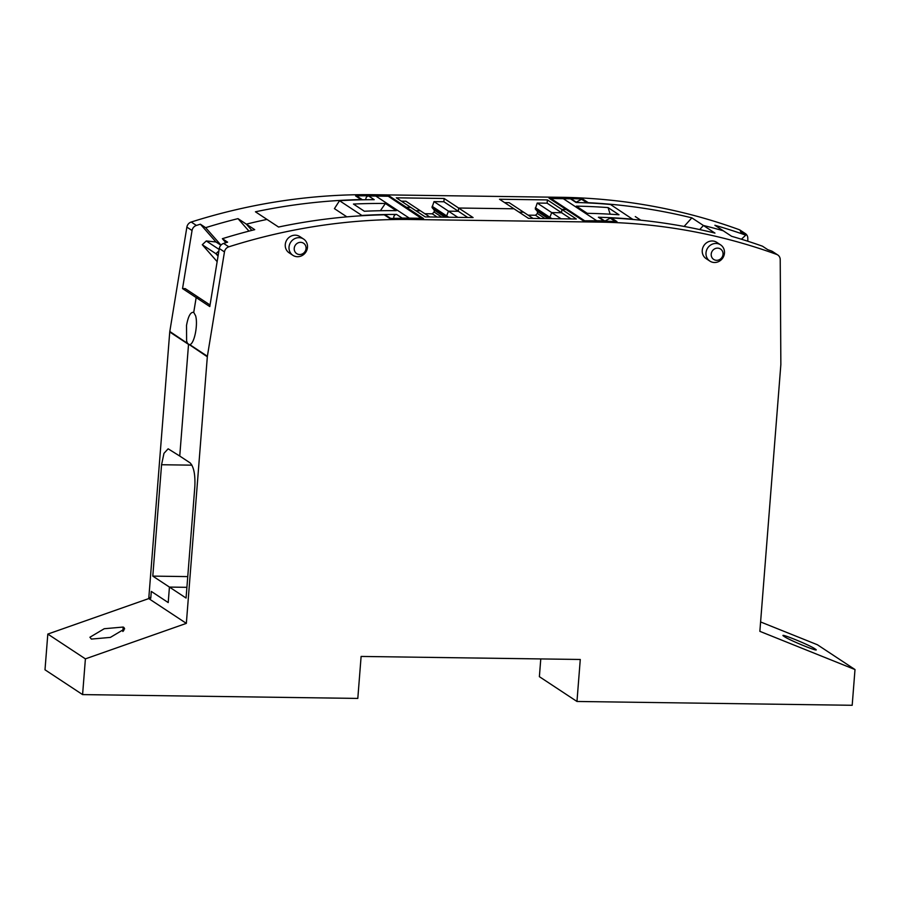 <?xml version="1.0" encoding="UTF-8"?>
<svg xmlns="http://www.w3.org/2000/svg" width="900" height="900" viewBox="0 0 900 900"><rect width="100%" height="100%" fill="white"/><g stroke="black" fill="none" stroke-linecap="round" stroke-linejoin="round"><path stroke-width="1.35" d="M82.586 694.597L85.399 658.867L186.345 623.374L207.326 356.782L169.808 331.47A6.086 5.647 -56.6 0 0 169.74 331.988L148.882 597.015L150.761 598.264L151.301 591.413L168.21 602.572L169.436 587.081L168.21 602.572L151.301 591.413L150.761 598.264L148.882 597.015L148.759 598.579L47.812 634.072L45 669.803L82.586 694.597L357.806 698.423L361.114 656.438L580.275 659.475L576.967 701.471L539.381 676.676L540.776 658.935M207.326 356.782A6.086 5.647 -56.6 0 1 207.382 356.265L224.46 251.91A6.086 5.647 -56.6 0 1 228.814 246.825A608.389 565.211 -56.6 0 1 411.379 219.499L598.815 222.109A608.389 565.211 -56.6 0 1 776.689 254.43A6.086 5.647 -56.6 0 1 780.221 259.627L780.851 364.23A6.086 5.647 -56.6 0 1 780.84 364.748L759.859 631.339L855 669.555L817.414 644.76L760.59 621.945M855 669.555L852.188 705.285L576.967 701.471M186.907 587.329L169.436 587.081L186.064 598.05L194.828 486.731C195.39 474.716 193.815 466.774 190.114 462.881L179.741 456.041L188.528 344.441L179.741 456.041L168.143 448.808L163.969 453.341L161.561 464.738L152.797 576.113L169.436 587.081L186.907 587.329M188.528 344.441L189.81 344.666C194.411 343.688 198.157 324.551 195.626 315.81L193.748 312.39L196.166 297.574L209.79 306.562L219.296 248.501A6.086 5.647 -56.6 0 1 223.639 243.416A608.389 565.211 -56.6 0 1 227.621 242.167L222.368 238.691A608.389 565.211 -56.6 0 1 225.607 237.701A608.389 565.211 -56.6 0 1 254.722 229.669L246.364 224.156A608.389 565.211 -56.6 0 1 249.874 223.29A608.389 565.211 -56.6 0 1 265.77 219.679A608.389 565.211 -56.6 0 1 266.985 219.42L255.431 211.792A608.389 565.211 123.4 0 1 361.125 199.564L355.579 195.907A2.43 2.261 -56.6 0 1 356.681 196.178A68.141 63.304 -56.6 0 1 360.405 198.439L362.452 199.789M814.972 648.844L814.905 649.755L814.567 648.585C807.975 644.276 777.431 632.002 783.799 636.232L784.631 636.784C791.291 641.137 821.711 653.344 815.4 649.136L816.075 649.789M85.399 658.867L47.812 634.072M220.961 245.115L205.639 227.666A608.389 565.211 -56.6 0 1 208.89 226.665A608.389 565.211 -56.6 0 1 237.994 218.632L246.364 224.156L251.843 230.389L246.364 224.156A608.389 565.211 -56.6 0 1 249.874 223.29A608.389 565.211 -56.6 0 1 265.77 219.679A608.4 565.211 -56.6 0 1 266.985 219.42L278.55 227.036A608.389 565.211 -56.6 0 1 384.233 214.808L389.779 218.464A608.389 565.211 -56.6 0 1 409.68 218.385L423.529 218.576L406.429 207.304L410.749 207.36L425.216 216.9L473.085 217.575L458.618 208.024L513.99 208.789L528.457 218.34L576.326 219.004L561.859 209.453L566.179 209.52L583.279 220.804L597.127 220.995A608.389 565.211 -56.6 0 1 616.972 221.625L611.426 217.969A608.389 565.211 -56.6 0 1 714.96 233.1L703.406 225.484A608.389 565.211 -56.6 0 1 704.587 225.765A608.389 565.211 -56.6 0 1 719.876 229.815A608.389 565.211 -56.6 0 1 723.24 230.771L714.881 225.259A608.389 565.211 -56.6 0 1 742.669 234.079A608.389 565.211 -56.6 0 1 745.751 235.159L740.486 231.694A608.389 565.211 -56.6 0 1 744.266 233.044A6.086 5.647 -56.6 0 1 747.81 238.241L747.832 241.234M225.889 242.708L222.368 238.691M776.689 254.43L771.514 251.021A608.389 565.211 -56.6 0 0 767.745 249.671L762.48 246.195A608.389 565.211 -56.6 0 0 759.398 245.115A608.389 565.211 -56.6 0 0 731.61 236.295L723.24 230.771A608.389 565.211 -56.6 0 0 719.876 229.815A608.389 565.211 -56.6 0 0 704.587 225.765A608.389 565.211 -56.6 0 0 703.406 225.484L699.716 229.579L703.406 225.484L691.852 217.856A608.389 565.211 -56.6 0 0 588.319 202.714L582.773 199.058A608.389 565.211 -56.6 0 0 562.928 198.428L549.079 198.236L566.179 209.52L561.859 209.453L547.391 199.912L499.511 199.249L513.99 208.789L458.618 208.024L444.15 198.484L396.281 197.809L410.749 207.36L406.429 207.304L406.361 208.181L406.429 207.304L389.329 196.02L375.48 195.829L373.793 194.715L561.229 197.314A608.389 565.211 -56.6 0 1 739.102 229.635A6.086 5.647 -56.6 0 1 740.205 230.197L745.369 233.606M384.233 214.808A2.43 2.261 -56.6 0 1 385.335 215.078A68.141 63.304 -56.6 0 1 389.059 217.339L390.735 218.441M124.02 627.604L124.639 628.898L110.374 637.403L91.373 639.079L89.921 637.245L104.231 628.729L123.188 627.053L124.02 627.604L123.784 630.562M205.639 227.666L200.374 224.19L215.989 241.976L206.28 240.964L202.286 244.721L215.91 253.71L218.047 256.14L215.91 253.71L218.903 250.886L215.91 253.71L218.194 255.218M533.014 218.396L509.152 202.657L504.596 202.601M519.064 212.141L523.62 212.209L519.064 212.141M429.772 216.968L405.911 201.229L401.355 201.161M467.752 217.496L458.359 211.297L458.618 208.024L458.359 211.297L448.47 211.162L458.359 211.297L443.891 201.757L444.15 198.484M457.864 217.361L448.47 211.162L446.591 215.955L448.47 211.162L434.002 201.611L432.034 207.551L446.659 217.204M432.124 206.404L446.591 215.955L446.591 217.204L446.591 215.955L448.526 217.226M611.426 217.969A2.43 2.261 123.4 0 0 610.29 218.205A68.141 63.304 123.4 0 0 604.935 221.107M771.514 251.021A6.086 5.647 -56.6 0 1 772.616 251.584L777.791 254.993M561.094 218.79L551.711 212.591L549.832 217.384L551.711 212.591L561.6 212.737L561.859 209.453L561.6 212.737L551.711 212.591L537.233 203.051L535.264 208.98L549.9 218.632M535.354 207.844L549.832 217.384L549.832 218.632L549.832 217.384L551.767 218.666M193.725 312.379L196.166 297.574L198.855 297.608L210.049 304.999M712.058 257.738A6.221 5.782 -56.6 0 1 717.592 248.13A6.221 5.782 -56.6 0 1 718.481 260.044A6.221 5.782 -56.6 0 1 712.058 257.738M706.005 252.855A9.731 9.045 -56.6 0 1 711.326 244.631A9.731 9.045 -56.6 0 1 720.596 244.856A9.731 9.045 -56.6 0 1 724.466 253.114A9.731 9.045 -56.6 0 1 719.145 261.326A9.731 9.045 -56.6 0 1 709.875 261.101A9.731 9.045 -56.6 0 1 707.332 258.48A9.731 9.045 -56.6 0 1 706.005 252.855M295.076 251.944A6.221 5.782 -56.6 0 1 300.611 242.336A6.221 5.782 -56.6 0 1 301.5 254.25A6.221 5.782 -56.6 0 1 295.076 251.944M289.024 247.061A9.731 9.045 -56.6 0 1 294.345 238.849A9.731 9.045 -56.6 0 1 303.615 239.062A9.731 9.045 -56.6 0 1 307.485 247.32A9.731 9.045 -56.6 0 1 302.164 255.532A9.731 9.045 -56.6 0 1 292.894 255.319A9.731 9.045 -56.6 0 1 290.351 252.686A9.731 9.045 -56.6 0 1 289.024 247.061M292.894 255.319L289.136 252.833A9.731 9.045 -56.6 0 1 286.009 249.109A9.731 9.045 -56.6 0 1 285.266 244.586A9.731 9.045 -56.6 0 1 286.976 239.681A9.731 9.045 -56.6 0 1 299.858 236.588L303.615 239.062M709.875 261.101L706.117 258.626A9.731 9.045 -56.6 0 1 703.395 255.69A9.731 9.045 -56.6 0 1 702.248 250.369A9.731 9.045 -56.6 0 1 704.678 244.519A9.731 9.045 -56.6 0 1 716.839 242.381L720.596 244.856M570.994 218.925L547.132 203.186L547.391 199.912M415.822 210.713L420.379 210.769L415.822 210.713M123.3 631.058L123.604 627.278L123.289 631.069M783.124 635.58L783.799 636.232M814.984 648.855L815.344 649.845M148.759 598.579L186.345 623.374M362.16 199.8A2.43 2.261 123.4 0 0 361.125 199.564M355.579 195.907A608.389 565.211 -56.6 0 1 375.48 195.829M169.808 331.47L186.874 227.115A6.086 5.647 -56.6 0 1 191.227 222.03A608.389 565.211 -56.6 0 1 373.793 194.715M182.542 288.585L185.231 288.619L198.855 297.608L196.166 297.574L182.542 288.585L192.049 230.524A6.086 5.647 -56.6 0 1 196.391 225.439A608.389 565.211 -56.6 0 1 200.374 224.19M389.261 196.909L389.329 196.02M215.989 241.976L220.882 245.205M237.994 218.632L248.963 231.131M202.286 244.721L217.148 261.641M219.139 249.446L206.28 240.964M424.845 213.716L432.259 213.817L434.126 212.051L434.284 210.116L432.034 207.551M437.197 217.069L432.259 213.817M441.832 217.136L434.126 212.051M444.994 217.181L434.284 210.116M434.002 201.611L443.891 201.757M528.075 215.145L535.5 215.246L537.368 213.491L537.525 211.556L535.264 208.98M540.428 218.509L535.5 215.246M545.074 218.565L537.368 213.491M548.224 218.61L537.525 211.556M537.233 203.051L547.132 203.186M684.101 226.451L691.852 217.856M152.797 576.113L187.751 576.596M187.38 343.069L186.615 341.01L186.525 325.373C188.246 316.08 190.654 311.749 193.748 312.39M582.773 199.058A2.43 2.261 123.4 0 0 581.625 199.294A68.141 63.304 123.4 0 0 576.281 202.208M588.319 202.714A2.43 2.261 123.4 0 0 587.306 202.894M741.442 239.22L745.751 235.159M401.006 218.34A2.734 2.542 -56.6 0 1 402.109 218.081L396.574 214.425A608.389 565.211 123.4 0 0 363.274 215.381A608.389 565.211 123.4 0 0 361.89 215.46L339.525 200.711L334.429 208.643L346.871 216.855M396.574 214.425A2.734 2.542 123.4 0 0 394.02 218.385M339.525 200.711A608.389 565.211 -56.6 0 1 340.909 200.632A608.389 565.211 -56.6 0 1 374.209 199.676L368.662 196.02A2.734 2.542 -56.6 0 0 366.019 199.732M390.836 210.645A608.389 565.211 123.4 0 0 364.354 211.241L353.452 204.053A608.389 565.211 123.4 0 1 379.935 203.456A608.389 565.211 123.4 0 1 385.358 203.49L396.259 210.679A608.389 565.211 123.4 0 0 390.836 210.645M421.684 218.554L388.26 196.245L375.863 196.076A608.389 565.211 123.4 0 0 368.662 196.02M375.863 196.076L409.309 218.138L421.706 218.317M409.309 218.138A608.389 565.211 123.4 0 0 402.109 218.081M385.358 203.49L380.363 210.735M576.72 202.5L571.748 199.215A2.734 2.542 123.4 0 0 570.488 198.821L576.034 202.477A608.389 565.211 -56.6 0 1 609.097 204.356A608.389 565.211 -56.6 0 1 610.47 204.48L632.936 219.454M632.835 219.229A608.389 565.211 123.4 0 0 631.462 219.105A608.389 565.211 123.4 0 0 598.387 217.237L603.934 220.894A2.734 2.542 123.4 0 1 604.98 221.153M605.002 221.153L599.659 217.631A2.734 2.542 123.4 0 0 598.387 217.237M581.76 206.257A608.389 565.211 -56.6 0 1 608.096 207.596L618.998 214.785A608.389 565.211 -56.6 0 0 592.661 213.446A608.389 565.211 -56.6 0 0 587.25 213.334L576.349 206.145A608.389 565.211 -56.6 0 1 581.76 206.257M603.934 220.894A608.389 565.211 -56.6 0 0 596.745 220.748L563.299 198.675A608.389 565.211 -56.6 0 1 570.488 198.821M610.144 214.2L608.096 207.596M596.745 220.748L584.325 220.815M550.834 199.395L550.901 198.506L584.347 220.567M563.299 198.675L550.901 198.506M207.382 356.265L189.81 344.666M224.46 251.91L219.296 248.501M228.814 246.825L223.639 243.416M411.379 219.499L409.68 218.385M598.815 222.109L597.127 220.995M390.454 218.453L385.335 215.078M448.684 217.226L432.146 206.314M610.29 218.205L615.352 221.546M551.925 218.666L535.376 207.754M123.188 627.053L122.839 631.485M814.477 649.654L814.567 648.585M362.171 199.789L356.681 196.178M196.391 225.439L191.227 222.03M562.928 198.428L561.229 197.314M192.049 230.524L186.874 227.115M744.266 233.044L739.102 229.635M188.145 344.126L169.74 331.988M581.625 199.294L587.07 202.882M191.959 465.165L161.561 464.738M640.789 220.208L635.288 216.574"/></g></svg>
